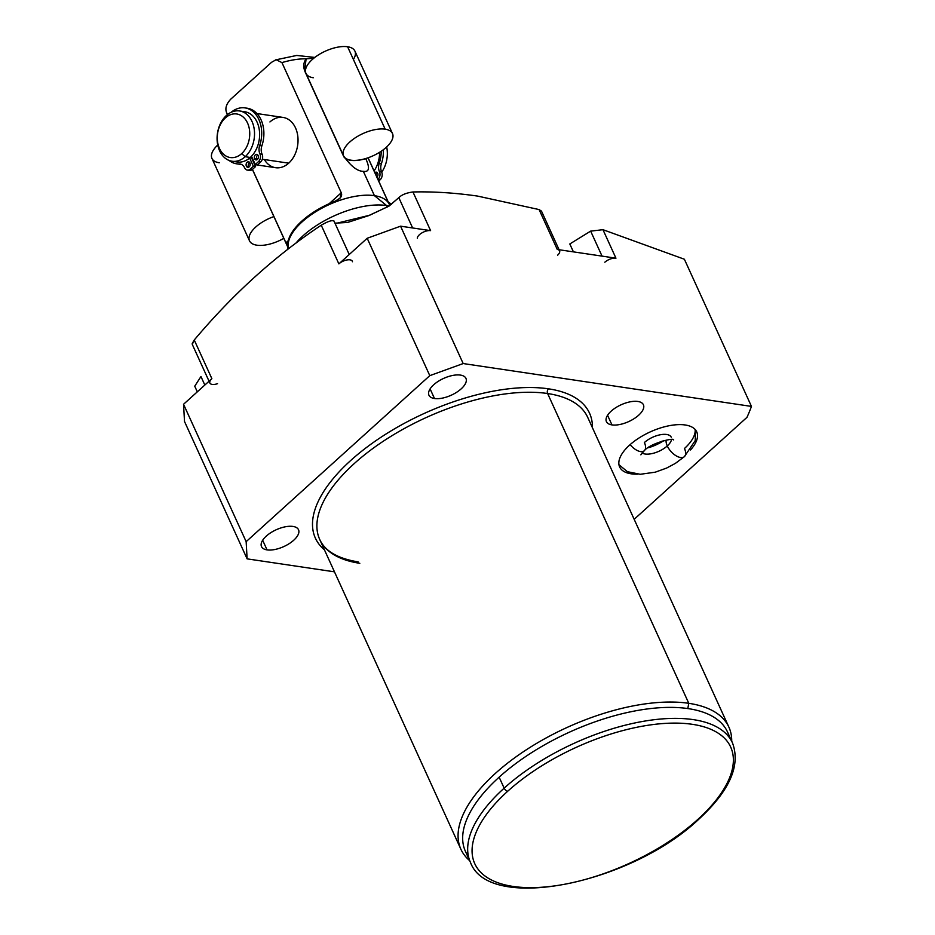 <?xml version="1.0" encoding="UTF-8"?>
<svg xmlns="http://www.w3.org/2000/svg" width="935" height="935" viewBox="0 0 935 935"><rect width="100%" height="100%" fill="white"/><g stroke="black" fill="none" stroke-linecap="round" stroke-linejoin="round"><path stroke-width="1.4" d="M192.283 344.419L194.246 340.001L211.871 378.675L183.54 404.282L184.511 421.486L183.54 404.282L246.15 541.657L429.796 375.648L367.186 238.273L400.566 226.177L430.591 230.641L400.566 226.177L463.176 363.551L400.566 226.177L367.186 238.273L338.867 263.88L321.243 225.206C275.381 255.652 233.049 293.917 194.246 340.001C233.049 293.917 275.381 255.652 321.243 225.206C328.033 221.256 332.264 219.912 333.959 221.174C332.264 219.912 328.033 221.256 321.243 225.206L338.867 263.88L367.186 238.273L429.796 375.648L463.176 363.551L751.46 406.409A329.447 149.448 155.5 0 1 746.971 417.337L634.175 519.299L746.971 417.337A329.447 149.448 155.5 0 0 751.46 406.409L684.385 259.24L602.97 229.694L590.651 231.12L569.812 243.965L573.412 251.866L569.812 243.965L590.651 231.12L602.97 229.694L684.385 259.24L751.46 406.409L463.176 363.551L429.796 375.648L246.15 541.657L247.12 558.861L334.461 571.834L247.12 558.861L246.15 541.657L183.54 404.282L211.871 378.675L194.246 340.001L192.224 343.566M359.811 563.302A147.251 66.806 -24.5 0 1 319.723 539.483A147.251 66.806 -24.5 0 1 387.02 438.796A147.251 66.806 -24.5 0 1 547.618 393.53A3.389 2.478 98.5 0 1 548.529 388.831A150.64 68.337 155.5 0 0 371.662 443.669A150.64 68.337 155.5 0 0 324.445 549.85A150.64 68.337 -24.5 0 1 371.662 443.669A150.64 68.337 -24.5 0 1 548.529 388.831A150.64 68.337 -24.5 0 1 592.439 427.716A150.64 68.337 155.5 0 0 548.529 388.831A3.389 2.478 -81.5 0 0 547.618 393.53A147.251 66.806 -24.5 0 1 587.706 417.349L728.891 727.138A147.251 66.806 155.5 0 0 688.791 703.319L547.618 393.53L688.791 703.319A147.251 66.806 155.5 0 0 528.193 748.584A147.251 66.806 155.5 0 0 460.897 849.272A147.251 66.806 155.5 0 0 469.662 860.632A147.251 66.806 -24.5 0 1 515.991 756.847A147.251 66.806 -24.5 0 1 688.791 703.319A147.251 66.806 -24.5 0 1 731.719 741.21A147.251 66.806 155.5 0 0 728.891 727.138M267.048 549.885A20.325 9.221 -24.5 0 1 266.276 536.117A20.325 9.221 -24.5 0 1 292.971 526.44A20.325 9.221 -24.5 0 1 293.754 540.208A20.325 9.221 -24.5 0 1 267.048 549.885L262.665 540.255L267.048 549.885A20.325 9.221 155.5 0 0 289.219 543.632A20.325 9.221 155.5 0 0 298.51 529.736A20.325 9.221 155.5 0 0 292.971 526.44A20.325 9.221 155.5 0 0 270.799 532.693A20.325 9.221 155.5 0 0 261.519 546.589A20.325 9.221 155.5 0 0 267.048 549.885M434.494 398.52A20.325 9.221 -24.5 0 1 433.711 384.764A20.325 9.221 -24.5 0 1 460.417 375.087A20.325 9.221 -24.5 0 1 461.189 388.843A20.325 9.221 -24.5 0 1 434.494 398.52L430.1 388.902L434.494 398.52A20.325 9.221 155.5 0 0 456.666 392.268A20.325 9.221 155.5 0 0 465.957 378.371A20.325 9.221 155.5 0 0 460.417 375.087A20.325 9.221 155.5 0 0 438.246 381.328A20.325 9.221 155.5 0 0 428.955 395.236A20.325 9.221 155.5 0 0 434.494 398.52M611.957 424.899A20.325 9.221 -24.5 0 1 611.174 411.143A20.325 9.221 -24.5 0 1 637.88 401.466A20.325 9.221 -24.5 0 1 638.652 415.222A20.325 9.221 -24.5 0 1 611.957 424.899L607.563 415.28L611.957 424.899A20.325 9.221 155.5 0 0 634.117 418.646A20.325 9.221 155.5 0 0 643.409 404.75A20.325 9.221 155.5 0 0 637.88 401.466A20.325 9.221 155.5 0 0 615.709 407.707A20.325 9.221 155.5 0 0 606.418 421.615A20.325 9.221 155.5 0 0 611.957 424.899M631.172 473.811A42.355 19.214 -24.5 0 1 629.559 445.142A42.355 19.214 -24.5 0 1 685.18 424.981A42.355 19.214 -24.5 0 1 690.509 449.957A42.355 19.214 155.5 0 0 696.715 431.83A42.355 19.214 155.5 0 0 685.18 424.981A42.355 19.214 155.5 0 0 638.991 438.001A42.355 19.214 155.5 0 0 619.636 466.951A42.355 19.214 155.5 0 0 631.172 473.811L630.786 472.958L631.172 473.811A42.355 19.214 155.5 0 0 637.389 474.162A42.355 19.214 -24.5 0 1 631.172 473.811M460.897 849.272L319.723 539.483A147.251 66.806 -24.5 0 1 387.02 438.796A147.251 66.806 -24.5 0 1 547.618 393.53A147.251 66.806 -24.5 0 1 587.706 417.349M687.786 708.566L688.791 703.319L687.786 708.566M200.955 376.524L194.737 386.202L200.955 376.524L204.823 385.045L200.955 376.524M335.735 223.477L369.722 215.214L389.112 206.027L398.824 197.659L412.639 227.976L398.824 197.659C401.734 194.737 406.444 192.844 412.954 191.967L430.591 230.641A8.473 3.845 155.5 0 0 422.082 232.803A8.473 3.845 155.5 0 0 417.314 238.238A8.473 3.845 -24.5 0 1 422.082 232.803A8.473 3.845 -24.5 0 1 430.591 230.641L412.954 191.967C433.536 191.476 455.076 192.855 477.575 196.081L539.086 209.569L477.575 196.081C455.076 192.855 433.536 191.476 412.954 191.967C406.444 192.844 401.734 194.737 398.824 197.659L388.644 206.296L368.472 215.704L347.61 222.448L334.975 223.173M184.511 421.486L247.12 558.861L184.511 421.486M559.586 250.837A8.473 3.845 155.5 0 0 557.272 249.47L539.086 209.569L557.272 249.47L615.955 258.189L602.97 229.694L615.955 258.189L557.272 249.47A8.473 3.845 -24.5 0 1 557.599 255.208M729.429 737.68A143.99 65.321 155.5 0 0 638.874 710.238A143.99 65.321 155.5 0 0 499.138 777.172A143.99 65.321 155.5 0 0 468.493 856.589M697.744 819.504A140.601 63.779 155.5 0 0 692.379 724.321A140.601 63.779 155.5 0 0 507.693 791.255A140.601 63.779 155.5 0 0 513.058 886.427A140.601 63.779 155.5 0 0 697.744 819.504A3.389 1.73 47.9 0 0 698.761 819.259A3.389 1.73 -132.1 0 1 697.744 819.504A140.601 63.779 155.5 0 0 692.379 724.321A140.601 63.779 155.5 0 0 507.693 791.255A140.601 63.779 155.5 0 0 513.058 886.427A140.601 63.779 155.5 0 0 697.744 819.504M504.152 788.158A143.99 65.321 155.5 0 0 470.434 862.339A143.99 65.321 -24.5 0 1 504.152 788.158L499.138 777.172L504.152 788.158A3.389 1.73 47.9 0 0 507.693 791.255A3.389 1.73 -132.1 0 1 504.152 788.158A143.99 65.321 -24.5 0 1 637.962 722.323A143.99 65.321 -24.5 0 1 732.491 742.916A143.99 65.321 155.5 0 0 637.962 722.323A143.99 65.321 155.5 0 0 504.152 788.158M465.431 851.353A143.99 65.321 -24.5 0 1 499.138 777.172A143.99 65.321 -24.5 0 1 632.948 711.336A143.99 65.321 -24.5 0 1 727.488 731.93L732.491 742.916C740.847 765.449 729.604 790.893 698.761 819.259C631.207 883.458 488.958 913.191 470.434 862.339L465.431 851.353M209.884 383.046A8.473 3.845 155.5 0 1 211.871 378.675A8.473 3.845 155.5 0 0 210.363 383.666A8.473 3.845 155.5 0 0 217.551 383.677M352.296 261.216A8.473 3.845 155.5 0 0 346.733 260A8.473 3.845 155.5 0 0 338.867 263.88A8.473 3.845 -24.5 0 1 347.271 259.907A8.473 3.845 -24.5 0 1 352.448 261.742M604.828 262.221A8.473 3.845 -24.5 0 1 615.955 258.189A8.473 3.845 155.5 0 0 604.828 262.221M602.047 256.132L590.651 231.12L602.047 256.132M539.086 209.569L541.482 211.123L559.083 249.738M649.124 447.514A26.472 12.003 155.5 0 0 662.705 441.32A26.472 12.003 155.5 0 1 649.124 447.514M295.811 243.264A63.522 28.821 -24.5 0 1 386.541 205.513L387.265 207.079L386.541 205.513A63.522 28.821 155.5 0 0 295.811 243.264M287.851 249.306L288.19 244.187A55.06 24.976 -24.5 0 1 319.899 209.276A55.06 24.976 -24.5 0 1 374.432 195.66L386.541 205.513A63.522 28.821 -24.5 0 1 389.17 205.992A63.522 28.821 155.5 0 0 386.541 205.513L374.432 195.66A55.06 24.976 155.5 0 0 315.866 211.661A55.06 24.976 155.5 0 0 288.646 248.698M287.512 245.613L285.911 242.796L288.307 240.634L285.911 242.796L252.45 169.375L285.911 242.796C287.197 246.022 287.84 246.431 287.84 243.988A55.06 24.976 -24.5 0 1 335.186 201.189C340.504 198.816 342.537 196.011 341.263 192.762L281.938 62.598A55.06 24.976 -24.5 0 1 306.119 58.811C303.197 62.844 303.01 67.519 305.546 72.837L343.11 155.268C350.59 166.009 357.334 171.362 363.341 171.327L374.432 195.66A55.06 24.976 -24.5 0 1 385.524 199.833L391.636 204.461M226.305 111.884L227.065 113.848A55.06 24.976 -24.5 0 1 226.597 112.632L227.485 114.584L226.597 112.632A55.06 24.976 155.5 0 0 227.065 113.848L227.427 114.631M271.524 62.318L230.746 99.18C226.293 103.984 224.914 108.46 226.597 112.632C224.914 108.46 226.293 103.984 230.746 99.18L271.524 62.318L276.141 59.723L281.938 62.598L341.263 192.762L329.143 203.725L341.263 192.762L340.059 198.115L335.186 201.189A55.06 24.976 155.5 0 0 287.84 243.988L287.688 245.438M389.416 204.566A55.06 24.976 155.5 0 0 374.432 195.66L363.341 171.327C369.243 172.274 370.05 168.043 365.76 158.634A26.893 12.202 -24.5 0 1 344.01 157.045A26.893 12.202 155.5 0 0 365.76 158.634L365.725 158.541M365.76 158.634C370.05 168.043 369.243 172.274 363.341 171.327C357.334 171.362 350.59 166.009 343.11 155.268L304.635 70.487L306.119 58.811L313.786 58.251L306.119 58.811A55.06 24.976 155.5 0 0 281.938 62.598M264.336 159.546A25.409 18.548 -81.5 0 0 288.705 163.169A25.409 18.548 -81.5 0 0 295.518 127.92A25.409 18.548 -81.5 0 0 269.923 121.959M387.055 199.564L368.028 157.805M376.501 176.224L377.541 176.376L376.501 176.224M234.65 161.369A25.409 18.548 -81.5 0 0 250.288 157.466L245.192 156.706A25.409 18.548 -81.5 0 0 254.285 129.72A25.409 18.548 -81.5 0 0 239.535 110.961A25.409 18.548 -81.5 0 0 226.41 115.496A25.409 18.548 98.5 0 1 252.006 121.445A25.409 18.548 98.5 0 1 245.192 156.706L241.651 153.62A22.019 16.082 -81.5 0 0 247.553 123.058A22.019 16.082 -81.5 0 0 225.37 117.903A22.019 16.082 -81.5 0 0 219.468 148.455A22.019 16.082 -81.5 0 0 241.651 153.62L245.192 156.706A25.409 18.548 98.5 0 1 219.596 150.745A25.409 18.548 98.5 0 1 226.41 115.496L225.37 117.903A22.019 16.082 -81.5 0 0 219.468 148.455A22.019 16.082 -81.5 0 0 241.651 153.62A22.019 16.082 -81.5 0 0 247.553 123.058A22.019 16.082 -81.5 0 0 225.37 117.903L226.41 115.496A25.409 18.548 -81.5 0 0 217.317 142.471A25.409 18.548 -81.5 0 0 232.067 161.229A25.409 18.548 -81.5 0 0 245.192 156.706L250.288 157.466A25.409 18.548 98.5 0 1 237.163 161.989L232.067 161.229M250.288 157.466A25.409 18.548 -81.5 0 0 259.124 128.796A25.409 18.548 -81.5 0 0 242.048 111.581A25.409 18.548 98.5 0 1 244.631 111.721A25.409 18.548 98.5 0 1 259.381 130.479A25.409 18.548 98.5 0 1 250.288 157.466M287.98 247.494L252.392 169.422L250.218 169.095L253.362 166.255L250.218 169.095L252.403 169.422L255.547 166.582L253.362 166.255L249.622 158.038L253.362 166.255L255.547 166.582L251.386 157.442A23.889 17.438 98.5 0 0 251.877 157.045A23.889 17.438 98.5 0 1 251.386 157.442L250.463 157.302L251.947 158.681A25.409 18.548 -81.5 0 0 252.438 158.284A25.409 18.548 -81.5 0 1 251.947 158.681L255.547 166.582L252.403 169.422A5.587 4.079 98.5 0 1 248.453 170.053M256.541 158.389L258.002 158.611L256.541 158.389M256.915 113.544L283.048 117.424A25.409 18.548 98.5 0 1 297.798 136.194A25.409 18.548 98.5 0 1 288.705 163.169L262.314 159.242L288.705 163.169A25.409 18.548 98.5 0 1 275.58 167.704L254.636 164.583M386.681 146.924A25.409 18.548 98.5 0 1 381.714 172.18A25.409 18.548 -81.5 0 0 386.681 146.924M379.61 152.276A25.409 18.548 98.5 0 1 374.082 170.906A25.409 18.548 -81.5 0 0 379.61 152.276M381.246 151.225A28.272 20.64 98.5 0 1 379.213 163.333A9.081 6.627 -81.5 0 0 379.458 171.689A5.587 4.079 98.5 0 1 377.962 179.438A5.587 4.079 -81.5 0 0 379.458 171.689L381.644 172.017A5.587 4.079 98.5 0 1 380.148 179.765L378.71 181.063L380.148 179.765L377.974 179.45L380.148 179.765A5.587 4.079 98.5 0 0 381.644 172.017A9.081 6.627 98.5 0 1 381.398 163.66A9.081 6.627 -81.5 0 0 381.644 172.017L379.458 171.689A9.081 6.627 -81.5 0 1 379.213 163.333A28.272 20.64 -81.5 0 0 381.246 151.225M376.934 177.171A2.793 2.045 -81.5 0 0 377.682 173.302A2.793 2.045 -81.5 0 0 374.865 172.636A2.793 2.045 -81.5 0 1 376.314 172.145A2.793 2.045 -81.5 0 1 377.682 173.302A2.793 2.045 -81.5 0 1 376.934 177.171M383.385 149.694A28.272 20.64 98.5 0 1 381.398 163.66L379.213 163.333L381.398 163.66A28.272 20.64 98.5 0 0 383.385 149.694M377.331 172.741A2.793 2.045 -81.5 0 0 376.034 175.196A2.793 2.045 98.5 0 1 377.331 172.741M236.707 163.824A28.272 20.64 -81.5 0 0 239.302 163.987A9.081 6.627 -81.5 0 1 240.131 164.046A9.081 6.627 -81.5 0 1 244.584 167.786A5.587 4.079 -81.5 0 0 247.331 170.1A5.587 4.079 -81.5 0 0 250.218 169.095A5.587 4.079 98.5 0 1 244.584 167.786A9.081 6.627 -81.5 0 0 239.302 163.987A28.272 20.64 98.5 0 1 229.075 160.434A28.272 20.64 -81.5 0 0 236.707 163.824L238.892 164.151A28.272 20.64 98.5 0 0 241.183 164.315A28.272 20.64 98.5 0 1 237.806 163.952M246.115 108.098A28.272 20.64 98.5 0 1 261.858 145.895A9.081 6.627 -81.5 0 0 262.104 154.24A5.587 4.079 98.5 0 1 260.608 162L257.464 164.84L255.278 164.525L251.515 156.262L255.278 164.525L258.434 161.673L255.278 164.525L257.464 164.84L260.608 162L258.434 161.673A5.587 4.079 -81.5 0 0 259.93 153.924A5.587 4.079 98.5 0 1 258.434 161.673L260.608 162A5.587 4.079 98.5 0 0 262.104 154.24A9.081 6.627 98.5 0 1 261.858 145.895L259.673 145.568A9.081 6.627 -81.5 0 0 259.93 153.924L262.104 154.24L259.93 153.924A9.081 6.627 -81.5 0 1 259.673 145.568A28.272 20.64 -81.5 0 0 245.028 107.899A28.272 20.64 -81.5 0 0 231.167 112.282A28.272 20.64 98.5 0 1 255.313 113.871A28.272 20.64 98.5 0 1 259.673 145.568L261.858 145.895A28.272 20.64 98.5 0 0 247.202 108.226L245.028 107.899M256.763 159.079A2.793 2.045 -81.5 0 0 257.113 159.628A2.793 2.045 98.5 0 1 256.763 159.079L254.577 158.751A2.793 2.045 -81.5 0 0 257.394 159.406A2.793 2.045 -81.5 0 0 258.142 155.537A2.793 2.045 -81.5 0 0 255.325 154.883A2.793 2.045 -81.5 0 0 254.577 158.751A2.793 2.045 -81.5 0 0 255.956 159.908A2.793 2.045 -81.5 0 0 258.037 158.553A2.793 2.045 -81.5 0 0 258.142 155.537A2.793 2.045 -81.5 0 0 256.774 154.38A2.793 2.045 -81.5 0 0 254.694 155.736A2.793 2.045 -81.5 0 0 254.577 158.751L256.763 159.079A2.793 2.045 98.5 0 1 257.803 154.976A2.793 2.045 -81.5 0 0 256.763 159.079M248.546 166.5A2.793 2.045 -81.5 0 0 248.897 167.049A2.793 2.045 98.5 0 1 248.546 166.5L246.373 166.173A2.793 2.045 -81.5 0 0 249.189 166.827A2.793 2.045 -81.5 0 0 249.937 162.959A2.793 2.045 -81.5 0 0 247.12 162.304A2.793 2.045 -81.5 0 0 246.373 166.173A2.793 2.045 -81.5 0 0 247.74 167.33A2.793 2.045 -81.5 0 0 249.82 165.974A2.793 2.045 -81.5 0 0 249.937 162.959A2.793 2.045 -81.5 0 0 248.57 161.802A2.793 2.045 -81.5 0 0 246.478 163.157A2.793 2.045 -81.5 0 0 246.373 166.173L248.546 166.5A2.793 2.045 98.5 0 1 249.587 162.398A2.793 2.045 -81.5 0 0 248.546 166.5M252.403 169.422A5.587 4.079 98.5 0 1 249.516 170.415L247.331 170.1M239.302 163.987L240.95 164.233L239.302 163.987M306.177 74.216A26.893 12.202 155.5 0 0 306.633 74.847A26.893 12.202 -24.5 0 1 306.177 74.216M273.885 216.581A26.893 12.202 155.5 0 0 249.505 240.833A26.893 12.202 155.5 0 0 256.821 245.18A26.893 12.202 155.5 0 0 283.808 238.343A26.893 12.202 155.5 0 1 256.821 245.18A26.893 12.202 155.5 0 1 250.732 232.92A26.893 12.202 155.5 0 1 273.885 216.581M249.505 240.833L211.941 158.412A26.893 12.202 -24.5 0 1 217.738 145.007A26.893 12.202 155.5 0 0 219.257 162.76M343.542 155.829L305.979 73.409A26.893 12.202 -24.5 0 1 318.262 55.013A26.893 12.202 -24.5 0 1 347.598 46.75L385.162 129.17A26.893 12.202 155.5 0 0 355.826 137.445A26.893 12.202 155.5 0 0 343.542 155.829A26.893 12.202 155.5 0 0 350.859 160.177A26.893 12.202 -24.5 0 1 349.83 141.98A26.893 12.202 -24.5 0 1 385.162 129.17A26.893 12.202 -24.5 0 1 386.19 147.379A26.893 12.202 -24.5 0 1 350.859 160.177A26.893 12.202 155.5 0 0 380.194 151.914A26.893 12.202 155.5 0 0 392.478 133.53A26.893 12.202 155.5 0 0 385.162 129.17L347.598 46.75A26.893 12.202 -24.5 0 1 353.395 59.478M313.295 77.757A26.893 12.202 -24.5 0 1 312.267 59.548A26.893 12.202 -24.5 0 1 347.598 46.75A26.893 12.202 -24.5 0 1 354.914 51.098L392.478 133.53M695.488 429.866L695.254 440.549L684.385 456.642A12.704 6.487 -132.1 0 1 675.795 455.602A12.704 6.487 -132.1 0 1 667.274 445.948A16.935 7.69 155.5 0 0 671.494 439.602A16.935 7.69 -24.5 0 1 667.274 445.948A12.704 6.487 -132.1 0 1 666.164 440.104A12.704 6.487 47.9 0 0 667.274 445.948A16.935 7.69 -24.5 0 1 642.053 453.019A16.935 7.69 155.5 0 0 667.274 445.948A12.704 6.487 47.9 0 0 675.795 455.602A12.704 6.487 47.9 0 0 684.385 456.642A12.704 6.487 47.9 0 0 684.455 448.496A42.355 19.214 155.5 0 0 695.126 429.445M640.861 454.831L644.32 450.693A12.704 6.487 -132.1 0 1 630.132 444.628A12.704 6.487 47.9 0 0 644.32 450.693A12.704 6.487 47.9 0 0 644.379 442.535A16.935 7.69 -24.5 0 1 660.122 434.798A16.935 7.69 -24.5 0 1 671.248 437.218M649.276 446.953A25.409 11.524 155.5 0 0 662.179 441.075M319.723 539.483C324.948 551.077 337.757 558.546 358.152 561.9M192.318 344.489L209.054 381.223M194.714 386.155L197.308 391.835M333.924 220.905L349.234 254.507M250.206 164.607L249.867 163.882M368.098 157.781L388.177 201.831M275.381 59.934L296.746 55.445L314.815 57.432M250.194 163.929L248.57 163.683M244.631 111.721L239.535 110.961M663.71 440.654L647.943 447.83M684.385 456.642L675.374 463.386L666.597 468.073L655.283 472.175L640.241 474.29L627.408 471.684L618.97 464.742M644.32 450.693C649.86 443.424 674.462 437.276 673.644 439.894"/></g></svg>
